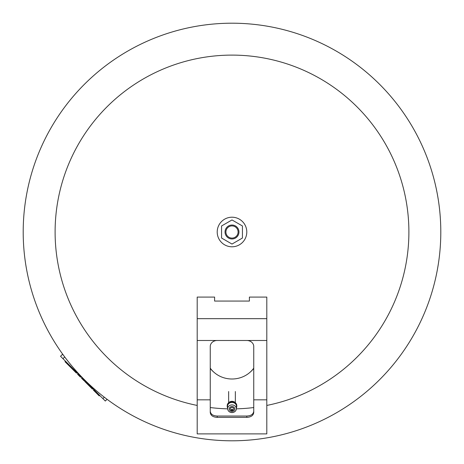 <?xml version="1.0" encoding="UTF-8"?>
<svg xmlns="http://www.w3.org/2000/svg" width="464" height="464" viewBox="0 0 464 464"><rect width="100%" height="100%" fill="white"/><g stroke="black" fill="none" stroke-linecap="round" stroke-linejoin="round"><path stroke-width="0.7" d="M440.8 232A208.8 208.8 0 0 1 232 440.8A208.8 208.8 0 0 1 23.2 232A208.8 208.8 0 0 1 232 23.2A208.8 208.8 0 0 1 440.8 232A208.8 208.8 0 0 1 232 440.8A208.8 208.8 0 0 1 23.2 232A208.8 208.8 0 0 0 232 440.8A208.8 208.8 0 0 0 440.8 232M227.65 408.842A176.894 176.894 0 0 1 210.25 407.549M197.2 405.437A176.894 176.894 0 0 1 232 55.106A176.894 176.894 0 0 1 266.8 405.437M253.75 407.549A176.894 176.894 0 0 1 236.35 408.842M217.21 417.362C212.964 417.136 210.644 415.512 210.25 412.502L210.25 346.498A6.96 6.009 0 0 1 217.21 340.489L246.79 340.489A6.96 6.009 0 0 1 253.75 346.498L253.75 412.502C253.361 415.506 251.041 417.13 246.79 417.362L217.21 417.362L217.21 416.04L246.79 416.04C250.995 415.843 253.315 414.265 253.75 411.301M210.25 411.301C210.673 414.259 212.993 415.837 217.21 416.04M197.2 399.829L197.2 433.881L266.8 433.881L266.8 297.082L249.4 297.082L249.4 301.072L214.6 301.072L214.6 297.082L197.2 297.082L197.2 399.829L210.25 399.829M253.75 368.155A26.268 24.696 0 0 1 249.69 372.569L250.16 372.163A26.97 25.358 180 0 0 253.75 368.41M210.25 368.41A26.97 25.358 180 0 0 213.84 372.163L214.31 372.569A26.268 24.696 0 0 1 210.25 368.155M249.69 372.569A26.268 24.696 0 0 1 232 379.001A26.268 24.696 0 0 1 214.31 372.569M232.261 409.526L231.739 409.55M232 410.014A0.435 0.377 180 0 0 232 409.26A0.435 0.377 180 0 0 232 410.014M232 409.161A0.545 0.476 180 0 0 232 410.106A0.545 0.476 180 0 0 232 409.161M232 407.45A1.723 1.496 180 0 0 230.341 409.341A1.74 1.74 0 0 0 233.659 409.341A1.723 1.496 180 0 0 232 407.45M232 406.528A2.784 2.419 180 0 0 229.216 408.946A2.784 2.419 180 0 0 232 411.365A2.784 2.419 180 0 0 234.784 408.946A2.784 2.419 180 0 0 232 406.528M236.472 406.499A4.478 3.886 180 0 0 232 402.427A4.478 3.886 180 0 0 227.528 406.499L227.656 408.871A4.35 3.782 180 0 0 232 412.479A4.35 3.782 180 0 0 236.344 408.871A4.35 3.782 180 0 0 232 404.921A4.35 3.782 180 0 0 227.656 408.871C228.021 411.156 229.471 412.397 232 412.583C234.529 412.397 235.979 411.156 236.344 408.871L236.472 406.499M236.391 407.966A4.785 4.159 180 0 0 236.785 406.319A4.785 4.159 180 0 0 232 402.16A4.785 4.159 180 0 0 227.215 406.319A4.785 4.159 180 0 0 227.609 407.966M236.773 405.994A4.785 4.159 180 0 0 236.785 405.669A4.785 4.159 180 0 0 232 401.517A4.785 4.159 180 0 0 227.215 405.669A4.785 4.159 180 0 0 227.227 405.994M235.364 402.711A4.35 3.782 180 0 0 232 401.331A4.35 3.782 180 0 0 228.636 402.711M68.892 364.611L68.411 365.098L65.018 361.705L65.499 361.218M67.889 363.608L67.402 364.089M80.951 376.669L80.469 377.157L80.951 376.669L80.469 377.157L77.563 374.251L78.045 373.764M81.989 377.708L81.502 378.189L84.071 380.758L84.558 380.277M99.69 395.409L99.209 395.896L97.272 393.959L97.753 393.472M93.879 389.598L93.392 390.079L97.272 393.959M95.816 391.535L95.329 392.016M92.91 388.629L92.423 389.11L84.651 381.338L85.132 380.851M76.914 372.633L76.432 373.12L68.655 365.342L69.142 364.861M63.591 355.436L62.478 354.322L60.54 356.259L105.316 401.035L107.062 399.295M217.21 232A14.79 14.79 0 0 1 232 217.21A14.79 14.79 0 0 1 246.79 232A14.79 14.79 0 0 1 232 246.79A14.79 14.79 0 0 1 217.21 232M225.04 232A6.96 6.96 0 0 1 232 225.04A6.96 6.96 0 0 1 238.96 232A6.96 6.96 0 0 1 232 238.96A6.96 6.96 0 0 1 225.04 232M225.91 232A6.09 6.09 0 0 1 232 225.91A6.09 6.09 0 0 1 238.09 232A6.09 6.09 0 0 1 232 238.09A6.09 6.09 0 0 1 225.91 232M221.56 225.974L232 219.948L242.44 225.974L242.44 238.026L232 244.052L221.56 238.026L221.56 225.974M246.79 416.04L246.79 417.362M253.75 399.829L266.8 399.829M197.2 318.669L266.8 318.669M217.21 340.489L197.2 340.489M266.8 340.489L246.79 340.489M78.056 373.775L77.575 374.262M64.705 356.938L62.965 358.684M104.307 397.201L102.898 398.617M227.215 405.669L227.215 406.319M236.785 405.669L236.785 406.319M228.648 391.517L228.648 402.7M235.347 391.517L235.347 402.7"/></g></svg>
